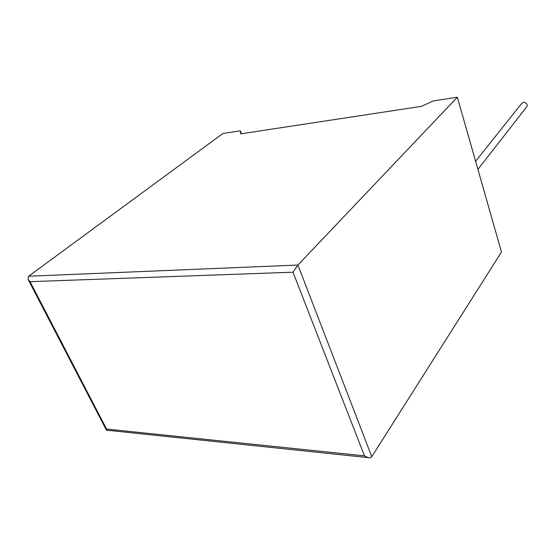 <?xml version="1.0" encoding="UTF-8"?>
<svg xmlns="http://www.w3.org/2000/svg" width="555" height="555" viewBox="0 0 555 555"><rect width="100%" height="100%" fill="white"/><g stroke="black" fill="none" stroke-linecap="round" stroke-linejoin="round"><path stroke-width="0.83" d="M525.946 107.767L527.153 106.22C527.319 103.688 526.057 102.363 523.365 102.245L521.11 104.125L475.614 161.29M240.287 130.8L240.717 133.852L421.474 106.352L433.254 100.941L457.341 97.208L297.924 265.04L371.781 456.696C371.163 457.688 369.894 457.986 367.979 457.598L364.462 455.849L292.998 272.193L297.924 265.04L28.631 276.23L222.937 133.484L240.287 130.8L241.432 133.748M371.781 456.696L501.477 252.019L457.341 97.208M106.775 430.201L106.567 429.064L364.462 455.849M292.998 272.193L30.053 281.669L28.076 279.338L28.631 276.23M30.053 281.669L106.567 429.064M527.153 106.22L477.924 169.407M367.979 457.598L106.435 430.167M106.387 430.076L28.27 279.713"/></g></svg>
